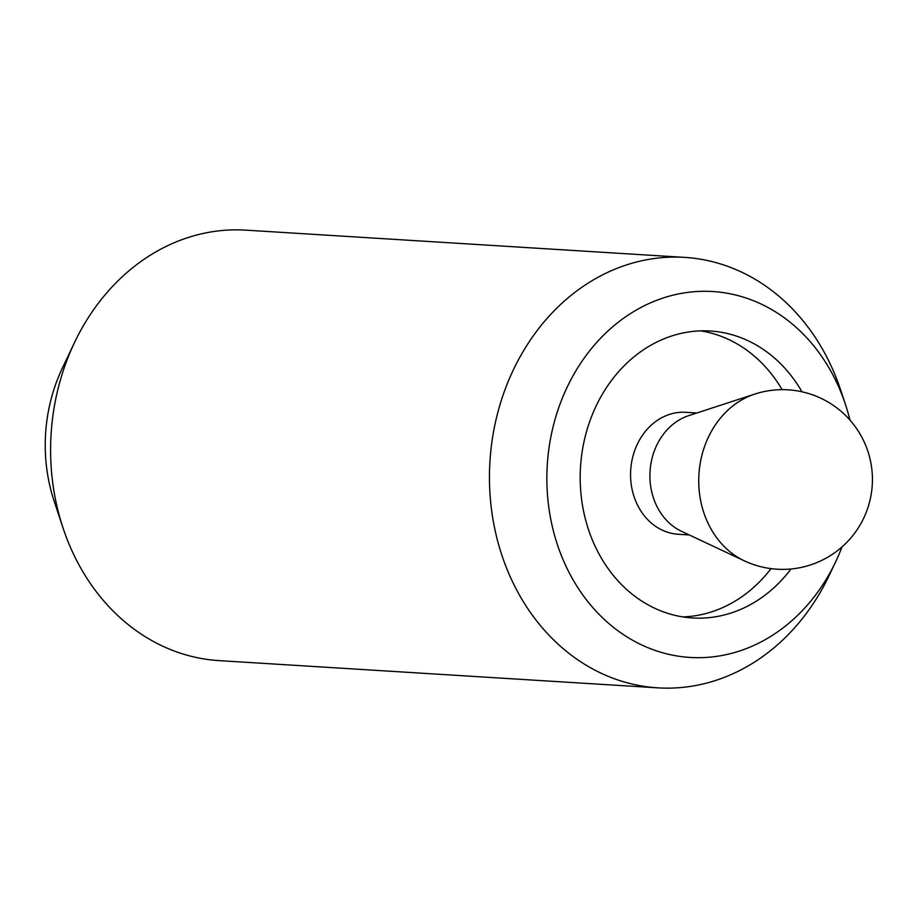<?xml version="1.0" encoding="UTF-8"?>
<svg xmlns="http://www.w3.org/2000/svg" width="918" height="918" viewBox="0 0 918 918"><rect width="100%" height="100%" fill="white"/><g stroke="black" fill="none" stroke-linecap="round" stroke-linejoin="round"><path stroke-width="1.38" d="M801.988 391.802A143.759 121.119 93.6 0 0 710.314 331.008A143.759 121.119 93.6 0 0 580.819 462.982A143.759 121.119 93.6 0 0 692.493 617.975A143.759 121.119 93.6 0 0 790.995 568.988M782.125 389.68A143.759 121.119 93.6 0 0 700.618 330.859A143.759 121.119 -86.4 0 1 782.125 389.68M849.907 420.031A183.302 154.419 93.6 0 0 845.432 404.436L840.716 390.207A215.65 181.672 93.6 0 0 684.633 257.384A215.65 181.672 93.6 0 0 490.396 455.362A215.65 181.672 93.6 0 0 657.919 687.857A215.65 181.672 93.6 0 0 829.218 575.356L835.655 561.816A183.302 154.419 93.6 0 0 842.024 546.899M845.432 404.436A183.302 154.419 93.6 0 0 680.64 293.519A183.302 154.419 93.6 0 0 547.656 459.815A183.302 154.419 93.6 0 0 654.282 650.116A183.302 154.419 93.6 0 0 835.655 561.816M684.633 257.384L245.772 230.143A215.65 181.672 93.6 0 0 74.473 342.644A215.65 181.672 93.6 0 0 51.534 428.121A215.65 181.672 93.6 0 0 62.975 527.793A215.65 181.672 93.6 0 0 219.058 660.616L657.919 687.857M62.975 527.793L54.105 501.01A154.763 130.379 -86.4 0 1 45.9 429.475A154.763 130.379 -86.4 0 1 62.355 368.129L74.473 342.644M682.866 616.919A143.759 121.119 93.6 0 0 771.017 568.632A143.759 121.119 -86.4 0 1 682.866 616.919M744.349 560.841L681.546 531.327A61.104 51.477 -86.4 0 1 650.173 469.603A61.104 51.477 -86.4 0 1 688.73 415.636L754.699 394.109A88.059 74.186 -86.4 0 0 699.114 471.886A88.059 74.186 -86.4 0 0 744.349 560.841A89.849 89.849 0 0 0 872.1 487.206A89.849 89.849 0 0 0 754.699 394.109M696.854 412.985L685.861 412.308A61.104 51.477 93.6 0 0 630.827 468.398A61.104 51.477 93.6 0 0 678.287 534.276L689.28 534.953"/></g></svg>
